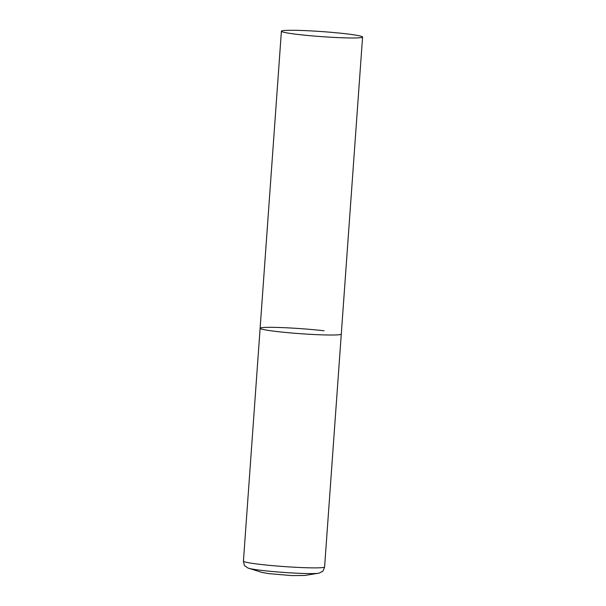 <?xml version="1.0" encoding="UTF-8"?>
<svg xmlns="http://www.w3.org/2000/svg" width="606" height="606" viewBox="0 0 606 606"><rect width="100%" height="100%" fill="white"/><g stroke="black" fill="none" stroke-linecap="round" stroke-linejoin="round"><path stroke-width="0.91" d="M362.577 37.034A40.693 2.53 4.1 0 0 334.345 32.595A40.693 2.53 4.1 0 0 288.827 30.3A40.693 2.53 4.1 0 0 281.404 31.217A40.693 2.53 4.1 0 0 309.636 35.656A40.693 2.53 4.1 0 0 355.154 37.958A40.693 2.53 4.1 0 0 362.577 37.034L324.596 566.943A40.693 2.53 -175.9 0 1 302.606 567.61A40.693 2.53 -175.9 0 1 260.618 564.428A40.693 2.53 -175.9 0 1 243.423 561.126L260.118 328.27A40.693 2.53 4.1 0 0 288.342 332.709A40.693 2.53 4.1 0 0 333.868 335.004A40.693 2.53 4.1 0 0 341.284 334.088A40.693 2.53 -175.9 0 1 319.294 334.754A40.693 2.53 -175.9 0 1 277.306 331.58A40.693 2.53 -175.9 0 1 260.118 328.27A40.693 2.53 -175.9 0 1 282.101 327.596A40.693 2.53 -175.9 0 1 324.089 330.778M262.686 570.511A36.322 2.257 -175.9 0 1 247.892 567.996L261.928 572.412L268.943 573.647L291.615 575.579L304.666 575.473L319.188 573.109A36.322 2.257 -175.9 0 1 262.686 570.511M243.423 561.126C244.051 564.595 244.566 566.186 244.975 565.89L247.892 567.996M324.596 566.943C323.475 570.291 322.733 571.791 322.377 571.443L319.188 573.109M260.118 328.27L281.404 31.217"/></g></svg>
